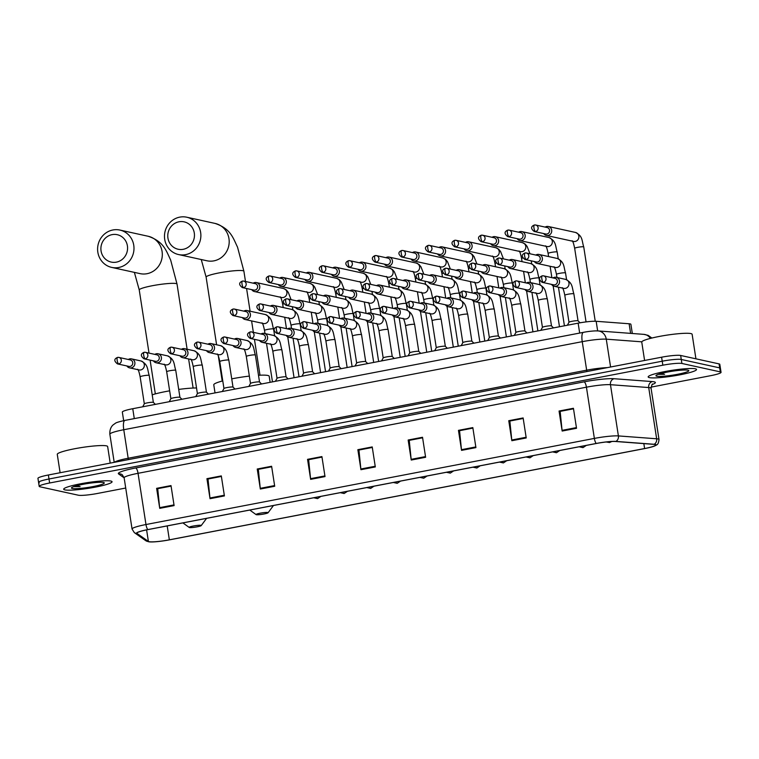 <?xml version="1.0" encoding="UTF-8"?>
<svg xmlns="http://www.w3.org/2000/svg" width="759" height="759" viewBox="0 0 759 759"><rect width="100%" height="100%" fill="white"/><g stroke="black" fill="none" stroke-linecap="round" stroke-linejoin="round"><path stroke-width="1.14" d="M123.66 420.666L122.332 412.08A15.294 1.812 -8.8 0 1 132.759 408.712L578.14 323.163A15.294 1.812 -8.8 0 1 596.166 321.294L629.126 323.761A15.294 1.812 -8.8 0 1 630.16 323.894A15.294 1.812 -8.8 0 1 630.9 324.311L632.323 333.495M651.051 387.128L710.623 375.686A15.294 1.812 171.2 0 0 721.05 372.318L719.807 364.311A15.294 1.812 171.2 0 0 719.067 363.893L680.662 355.468A15.294 1.812 171.2 0 0 661.601 357.204L48.377 474.992A15.294 1.812 171.2 0 0 37.95 478.36L38.567 482.363A15.294 1.812 171.2 0 0 39.307 482.781M721.05 372.318A15.294 1.812 171.2 0 0 720.31 371.891L681.905 363.466L681.278 359.472A15.294 1.812 171.2 0 0 662.227 361.199L49.003 478.995A15.294 1.812 171.2 0 0 38.567 482.363A15.294 1.812 171.2 0 1 49.003 478.995L662.227 361.199A15.294 1.812 171.2 0 1 681.278 359.472L719.693 367.887L681.278 359.472L680.662 355.468M720.433 368.314A15.294 1.812 171.2 0 0 719.693 367.887A15.294 1.812 171.2 0 1 720.433 368.314M695.358 368.789A24.468 2.894 171.2 0 0 668.347 370.923A24.468 2.894 171.2 0 0 648.177 376.948A24.468 2.894 171.2 0 0 649.362 377.621A24.468 2.894 171.2 0 0 676.373 375.477A24.468 2.894 171.2 0 0 696.544 369.462A24.468 2.894 171.2 0 0 695.358 368.789A24.468 2.894 171.2 0 0 668.347 370.923A24.468 2.894 171.2 0 0 648.177 376.948A24.468 2.894 171.2 0 0 649.362 377.621A24.468 2.894 171.2 0 0 676.373 375.477A24.468 2.894 171.2 0 0 696.544 369.462A24.468 2.894 171.2 0 0 695.358 368.789M110.871 481.054A24.468 2.894 171.2 0 0 83.87 483.198A24.468 2.894 171.2 0 0 63.699 489.213A24.468 2.894 171.2 0 0 64.885 489.887A24.468 2.894 171.2 0 0 91.896 487.752A24.468 2.894 171.2 0 0 112.057 481.728A24.468 2.894 171.2 0 0 110.871 481.054A24.468 2.894 171.2 0 0 83.87 483.198A24.468 2.894 171.2 0 0 63.699 489.213A24.468 2.894 171.2 0 0 64.885 489.887A24.468 2.894 171.2 0 0 91.896 487.752A24.468 2.894 171.2 0 0 112.057 481.728A24.468 2.894 171.2 0 0 110.871 481.054M654.932 444.499A16.309 1.935 -8.8 0 1 655.729 444.954A16.309 1.935 -8.8 0 1 644.6 448.541L169.352 539.829A16.309 1.935 -8.8 0 1 148.394 541.442L137 533.425A16.309 1.935 -8.8 0 1 136.838 533.207A16.309 1.935 -8.8 0 1 147.967 529.611L596.356 443.484A16.309 1.935 -8.8 0 1 615.577 441.491L653.831 444.357A16.309 1.935 -8.8 0 1 654.932 444.499M655.321 444.432A16.717 1.983 171.2 0 0 654.192 444.281L615.938 441.415A16.717 1.983 171.2 0 0 596.232 443.455L147.844 529.592A16.717 1.983 171.2 0 0 136.601 533.492L147.986 541.509A16.717 1.983 171.2 0 0 149.4 541.869A16.717 1.983 171.2 0 0 169.475 539.858L644.723 448.569A16.717 1.983 171.2 0 0 654.808 445.912A16.717 1.983 171.2 0 0 655.321 444.432M681.905 363.466A15.294 1.812 171.2 0 0 662.844 365.202L49.62 482.999A15.294 1.812 171.2 0 0 39.193 486.358A15.294 1.812 171.2 0 0 39.933 486.785L78.338 495.21A15.294 1.812 171.2 0 0 97.399 493.473L125.719 488.028M260.337 489.024L257.235 469.015L271.608 466.254L274.711 486.263L260.337 489.024A4.08 1.186 79.1 0 1 260.252 488.331L274.606 485.57M210.034 498.682L206.932 478.673L221.305 475.912L224.408 495.921L210.034 498.682A4.08 1.186 79.1 0 1 209.949 497.999L224.303 495.238M159.732 508.35L156.629 488.341L171.003 485.58L174.105 505.589L159.732 508.35A4.08 1.186 79.1 0 1 159.637 507.657L173.991 504.896M411.245 460.039L408.152 440.021L422.526 437.26L425.619 457.279L411.245 460.039A4.08 1.186 79.1 0 1 411.16 459.347L425.514 456.586M461.548 450.372L458.455 430.362L472.829 427.602L475.921 447.611L461.548 450.372A4.08 1.186 79.1 0 1 461.463 449.679L475.817 446.928M511.851 440.713L508.758 420.704L523.131 417.943L526.224 437.952L511.851 440.713A4.08 1.186 79.1 0 1 511.765 440.021L526.12 437.26M562.163 431.046L559.06 411.036L573.434 408.276L576.527 428.285L562.163 431.046A4.08 1.186 79.1 0 1 562.068 430.353L576.423 427.602M310.64 479.356L307.547 459.347L321.911 456.586L325.013 476.595L310.64 479.356A4.08 1.186 79.1 0 1 310.554 478.673L324.909 475.912M360.942 469.698L357.85 449.689L372.223 446.928L375.316 466.937L360.942 469.698A4.08 1.186 79.1 0 1 360.857 469.005L375.212 466.254M257.235 469.015L271.684 466.747M208.194 478.986L221.381 476.415M157.881 488.644L171.079 486.073M408.152 440.021L422.602 437.763M459.707 430.666L472.904 428.104L459.546 430.704L461.463 449.679M510.01 421.008L523.207 418.437M559.06 411.036L573.51 408.778M308.799 459.66L321.996 457.089L308.638 459.688L310.554 478.673M359.102 449.992L372.299 447.43M357.85 449.689L359.092 449.964M372.299 447.459L358.941 450.03L360.857 469.005M307.547 459.347L308.79 459.622M573.519 408.807L560.151 411.378L562.068 430.353M508.758 420.704L510.01 420.97M523.217 418.475L509.849 421.036L511.765 440.021M458.455 430.362L459.707 430.638M422.602 437.801L409.243 440.362L411.16 459.347M156.629 488.341L157.881 488.616M171.088 486.111L157.72 488.673L159.637 507.657M206.932 478.673L208.184 478.948M221.391 476.443L208.023 479.014L209.949 497.999M271.694 466.785L258.335 469.347L260.252 488.331M695.927 358.817L692.132 334.283A25.493 3.017 171.2 0 0 690.889 333.581A25.493 3.017 171.2 0 0 662.759 335.81A25.493 3.017 171.2 0 0 641.753 342.081L644.59 360.468M687.977 370.202A16.622 1.964 171.2 0 0 670.605 371.493A16.622 1.964 171.2 0 0 656.013 375.496A16.622 1.964 171.2 0 0 656.744 376.208A16.622 1.964 171.2 0 0 676.051 374.585A16.622 1.964 171.2 0 0 688.631 370.449A16.622 1.964 171.2 0 0 687.977 370.202M657.996 374.348L664.59 374.339L661.136 373.466M664.59 374.339L659.305 373.988M178.982 221.789A14.023 13.311 -77.6 0 0 167.938 238.079A14.023 13.311 -77.6 0 0 183.242 249.303A14.023 13.311 -77.6 0 0 194.295 233.013A14.023 13.311 -77.6 0 0 178.982 221.789M185.585 254.644A19.117 18.15 102.4 0 1 178.583 254.559A19.117 18.15 102.4 0 1 164.485 235.669A19.117 18.15 102.4 0 1 179.769 217.131A19.117 18.15 102.4 0 1 186.771 217.216A19.117 18.15 102.4 0 1 200.869 236.115A19.117 18.15 102.4 0 1 185.585 254.644M256.324 514.697A6.119 0.721 171.2 0 0 262.718 514.222A6.119 0.721 171.2 0 0 268.088 512.752A6.119 0.721 171.2 0 0 267.823 512.486A6.119 0.721 171.2 0 0 260.716 513.084A6.119 0.721 171.2 0 0 256.087 514.602A6.119 0.721 171.2 0 0 256.324 514.697M270.128 382.327L269.189 376.236A28.036 3.321 171.2 0 0 267.823 375.468A28.036 3.321 171.2 0 0 258.506 375.278M249.35 376.103A28.036 3.321 171.2 0 0 231.732 378.864M222.757 380.904A28.036 3.321 171.2 0 0 213.772 384.813L215.025 392.906M112.104 234.635A14.023 13.311 -77.6 0 0 101.061 250.925A14.023 13.311 -77.6 0 0 116.364 262.149A14.023 13.311 -77.6 0 0 127.408 245.859A14.023 13.311 -77.6 0 0 112.104 234.635M118.698 267.5A19.117 18.15 102.4 0 1 111.706 267.405A19.117 18.15 102.4 0 1 97.607 248.516A19.117 18.15 102.4 0 1 112.892 229.977A19.117 18.15 102.4 0 1 119.894 230.062A19.117 18.15 102.4 0 1 133.982 248.961A19.117 18.15 102.4 0 1 118.698 267.5M189.446 527.543A6.119 0.721 171.2 0 0 195.841 527.069A6.119 0.721 171.2 0 0 201.211 525.598A6.119 0.721 171.2 0 0 200.945 525.332A6.119 0.721 171.2 0 0 193.839 525.93A6.119 0.721 171.2 0 0 189.209 527.448A6.119 0.721 171.2 0 0 189.446 527.543M196.524 387.972A28.036 3.321 171.2 0 0 178.707 389.424M169.637 390.828A28.036 3.321 171.2 0 0 152.208 394.813M543.729 233.573A4.592 4.355 -77.6 0 0 551.689 230.157A4.592 4.355 -77.6 0 0 545.142 227.102M534.27 231.495L545.73 234.009A3.311 3.15 -77.6 0 0 549.554 230.176A3.311 3.15 -77.6 0 0 547.154 227.539L535.693 225.025A3.311 3.15 -77.6 0 0 534.478 225.015A3.311 0.958 -100.9 0 0 534.355 225.006A3.311 0.958 -100.9 0 0 533.966 228.042A3.311 0.958 79.1 0 0 535.484 231.514A3.311 3.15 -77.6 0 0 535.693 225.025L534.355 225.006C530.721 226.543 530.693 228.706 534.27 231.495A3.311 3.15 -77.6 0 0 535.484 231.514M517.183 238.668A4.592 4.355 -77.6 0 0 525.152 235.252A4.592 4.355 -77.6 0 0 518.606 232.197M507.733 236.599L519.194 239.113A3.311 3.15 -77.6 0 0 523.017 235.281A3.311 3.15 -77.6 0 0 520.608 232.633L509.147 230.119A3.311 3.15 -77.6 0 0 507.932 230.11A3.311 0.958 -100.9 0 0 507.818 230.11A3.311 0.958 -100.9 0 0 507.429 233.136A3.311 0.958 79.1 0 0 508.947 236.609A3.311 3.15 -77.6 0 0 509.147 230.119L507.818 230.11C504.185 231.637 504.156 233.8 507.733 236.599A3.311 3.15 -77.6 0 0 508.947 236.609M490.646 243.772A4.592 4.355 -77.6 0 0 498.606 240.347A4.592 4.355 -77.6 0 0 492.06 237.292M481.187 241.694L492.648 244.208A3.311 3.15 -77.6 0 0 496.471 240.375A3.311 3.15 -77.6 0 0 494.071 237.738L482.61 235.224A3.311 3.15 -77.6 0 0 481.396 235.205A3.311 0.958 -100.9 0 0 481.272 235.205A3.311 0.958 -100.9 0 0 480.883 238.241A3.311 0.958 79.1 0 0 482.401 241.713A3.311 3.15 -77.6 0 0 482.61 235.224L481.272 235.205C477.639 236.732 477.61 238.895 481.187 241.694A3.311 3.15 -77.6 0 0 482.401 241.713M464.1 248.867A4.592 4.355 -77.6 0 0 472.07 245.451A4.592 4.355 -77.6 0 0 465.523 242.396M454.65 246.798L466.111 249.303A3.311 3.15 -77.6 0 0 469.935 245.47A3.311 3.15 -77.6 0 0 467.525 242.833L456.064 240.318A3.311 3.15 -77.6 0 0 454.85 240.309A3.311 0.958 -100.9 0 0 454.736 240.299A3.311 0.958 -100.9 0 0 454.347 243.335A3.311 0.958 79.1 0 0 455.865 246.808A3.311 3.15 -77.6 0 0 456.064 240.318L454.736 240.299C451.102 241.836 451.074 244 454.65 246.798A3.311 3.15 -77.6 0 0 455.865 246.808M437.563 253.961A4.592 4.355 -77.6 0 0 445.524 250.546A4.592 4.355 -77.6 0 0 438.977 247.491M428.104 251.893L439.565 254.407A3.311 3.15 -77.6 0 0 443.389 250.574A3.311 3.15 -77.6 0 0 440.988 247.927L429.528 245.423A3.311 3.15 -77.6 0 0 428.313 245.404A3.311 0.958 -100.9 0 0 428.19 245.404A3.311 0.958 -100.9 0 0 427.801 248.43A3.311 0.958 79.1 0 0 429.319 251.903A3.311 3.15 -77.6 0 0 429.528 245.423L428.19 245.404C424.556 246.931 424.528 249.094 428.104 251.893A3.311 3.15 -77.6 0 0 429.319 251.903M411.017 259.066A4.592 4.355 -77.6 0 0 418.987 255.641A4.592 4.355 -77.6 0 0 412.441 252.586M401.568 256.988L413.029 259.502A3.311 3.15 -77.6 0 0 416.852 255.669A3.311 3.15 -77.6 0 0 414.442 253.032L402.982 250.517A3.311 3.15 -77.6 0 0 401.767 250.498A3.311 0.958 -100.9 0 0 401.653 250.498A3.311 0.958 -100.9 0 0 401.264 253.534A3.311 0.958 79.1 0 0 402.782 257.007A3.311 3.15 -77.6 0 0 402.982 250.517L401.653 250.498C398.02 252.026 397.991 254.189 401.568 256.988A3.311 3.15 -77.6 0 0 402.782 257.007M384.481 264.16A4.592 4.355 -77.6 0 0 392.441 260.745A4.592 4.355 -77.6 0 0 385.895 257.69M375.022 262.092L386.483 264.597A3.311 3.15 -77.6 0 0 390.306 260.764A3.311 3.15 -77.6 0 0 387.906 258.126L376.445 255.612A3.311 3.15 -77.6 0 0 375.231 255.603A3.311 0.958 -100.9 0 0 375.107 255.593A3.311 0.958 -100.9 0 0 374.718 258.629A3.311 0.958 79.1 0 0 376.236 262.102A3.311 3.15 -77.6 0 0 376.445 255.612L375.107 255.593C371.474 257.13 371.445 259.293 375.022 262.092A3.311 3.15 -77.6 0 0 376.236 262.102M357.935 269.255A4.592 4.355 -77.6 0 0 365.904 265.84A4.592 4.355 -77.6 0 0 359.358 262.785M348.485 267.187L359.946 269.701A3.311 3.15 -77.6 0 0 363.77 265.868A3.311 3.15 -77.6 0 0 361.36 263.231L349.899 260.716A3.311 3.15 -77.6 0 0 348.685 260.698A3.311 0.958 -100.9 0 0 348.571 260.698A3.311 0.958 -100.9 0 0 348.182 263.724A3.311 0.958 79.1 0 0 349.7 267.206A3.311 3.15 -77.6 0 0 349.899 260.716L348.571 260.698C344.937 262.225 344.909 264.388 348.485 267.187A3.311 3.15 -77.6 0 0 349.7 267.206M331.398 274.36A4.592 4.355 -77.6 0 0 339.358 270.935A4.592 4.355 -77.6 0 0 332.812 267.88M321.939 272.282L333.4 274.796A3.311 3.15 -77.6 0 0 337.224 270.963A3.311 3.15 -77.6 0 0 334.823 268.325L323.362 265.811A3.311 3.15 -77.6 0 0 322.148 265.792A3.311 0.958 -100.9 0 0 322.025 265.792A3.311 0.958 -100.9 0 0 321.636 268.828A3.311 0.958 79.1 0 0 323.154 272.301A3.311 3.15 -77.6 0 0 323.362 265.811L322.025 265.792C318.391 267.32 318.363 269.492 321.939 272.282A3.311 3.15 -77.6 0 0 323.154 272.301M304.852 279.454A4.592 4.355 -77.6 0 0 312.822 276.039A4.592 4.355 -77.6 0 0 306.275 272.984M295.403 277.386L306.864 279.9A3.311 3.15 -77.6 0 0 310.687 276.058A3.311 3.15 -77.6 0 0 308.277 273.42L296.816 270.906A3.311 3.15 -77.6 0 0 295.612 270.897A3.311 0.958 -100.9 0 0 295.488 270.887A3.311 0.958 -100.9 0 0 295.099 273.923A3.311 0.958 79.1 0 0 296.617 277.396A3.311 3.15 -77.6 0 0 296.816 270.906L295.488 270.887C291.854 272.424 291.826 274.587 295.403 277.386A3.311 3.15 -77.6 0 0 296.617 277.396M278.316 284.559A4.592 4.355 -77.6 0 0 286.276 281.134A4.592 4.355 -77.6 0 0 279.729 278.079M268.857 282.481L280.318 284.995A3.311 3.15 -77.6 0 0 284.141 281.162A3.311 3.15 -77.6 0 0 281.741 278.525L270.28 276.01A3.311 3.15 -77.6 0 0 269.066 275.991A3.311 0.958 -100.9 0 0 268.942 275.991A3.311 0.958 -100.9 0 0 268.553 279.018A3.311 0.958 79.1 0 0 270.071 282.5A3.311 3.15 -77.6 0 0 270.28 276.01L268.942 275.991C265.308 277.519 265.28 279.682 268.857 282.481A3.311 3.15 -77.6 0 0 270.071 282.5M251.77 289.653A4.592 4.355 -77.6 0 0 259.739 286.228A4.592 4.355 -77.6 0 0 253.193 283.183M242.32 287.576L253.781 290.09A3.311 3.15 -77.6 0 0 257.605 286.257A3.311 3.15 -77.6 0 0 255.195 283.619L243.734 281.105A3.311 3.15 -77.6 0 0 242.529 281.086A3.311 0.958 -100.9 0 0 242.406 281.086A3.311 0.958 -100.9 0 0 242.017 284.122A3.311 0.958 79.1 0 0 243.535 287.595A3.311 3.15 -77.6 0 0 243.734 281.105L242.406 281.086C238.772 282.623 238.743 284.786 242.32 287.576A3.311 3.15 -77.6 0 0 243.535 287.595M534.383 261.532A4.592 4.355 -77.6 0 0 542.353 258.117A4.592 4.355 -77.6 0 0 535.807 255.062M524.934 259.464L536.395 261.978A3.311 3.15 -77.6 0 0 540.218 258.136A3.311 3.15 -77.6 0 0 537.818 255.498L526.357 252.984A3.311 3.15 -77.6 0 0 525.143 252.975A3.311 0.958 -100.9 0 0 525.019 252.975A3.311 0.958 -100.9 0 0 524.63 256.001A3.311 0.958 79.1 0 0 526.148 259.474A3.311 3.15 -77.6 0 0 526.357 252.984L525.019 252.975C521.386 254.502 521.357 256.665 524.934 259.464A3.311 3.15 -77.6 0 0 526.148 259.474M507.847 266.637A4.592 4.355 -77.6 0 0 515.807 263.212A4.592 4.355 -77.6 0 0 509.27 260.157M498.397 264.559L509.849 267.073A3.311 3.15 -77.6 0 0 513.682 263.24A3.311 3.15 -77.6 0 0 511.272 260.603L499.811 258.088A3.311 3.15 -77.6 0 0 498.597 258.069A3.311 0.958 -100.9 0 0 498.483 258.069A3.311 0.958 -100.9 0 0 498.084 261.096A3.311 0.958 79.1 0 0 499.602 264.578A3.311 3.15 -77.6 0 0 499.811 258.088L498.483 258.069C494.849 259.597 494.821 261.76 498.397 264.559A3.311 3.15 -77.6 0 0 499.602 264.578M481.301 271.731A4.592 4.355 -77.6 0 0 489.27 268.316A4.592 4.355 -77.6 0 0 482.724 265.261M471.851 269.654L483.312 272.168A3.311 3.15 -77.6 0 0 487.136 268.335A3.311 3.15 -77.6 0 0 484.735 265.697L473.274 263.183A3.311 3.15 -77.6 0 0 472.06 263.174A3.311 0.958 -100.9 0 0 471.937 263.164A3.311 0.958 -100.9 0 0 471.548 266.2A3.311 0.958 79.1 0 0 473.066 269.673A3.311 3.15 -77.6 0 0 473.274 263.183L471.937 263.164C468.303 264.701 468.275 266.864 471.851 269.654A3.311 3.15 -77.6 0 0 473.066 269.673M454.764 276.826A4.592 4.355 -77.6 0 0 462.734 273.411A4.592 4.355 -77.6 0 0 456.187 270.356M445.315 274.758L456.766 277.272A3.311 3.15 -77.6 0 0 460.599 273.43A3.311 3.15 -77.6 0 0 458.189 270.792L446.728 268.278A3.311 3.15 -77.6 0 0 445.514 268.269A3.311 0.958 -100.9 0 0 445.4 268.269A3.311 0.958 -100.9 0 0 445.002 271.295A3.311 0.958 79.1 0 0 446.52 274.767A3.311 3.15 -77.6 0 0 446.728 268.278L445.4 268.269C441.766 269.796 441.738 271.959 445.315 274.758A3.311 3.15 -77.6 0 0 446.52 274.767M428.218 281.931A4.592 4.355 -77.6 0 0 436.188 278.506A4.592 4.355 -77.6 0 0 429.641 275.451M418.769 279.853L430.23 282.367A3.311 3.15 -77.6 0 0 434.053 278.534A3.311 3.15 -77.6 0 0 431.653 275.897L420.192 273.382A3.311 3.15 -77.6 0 0 418.977 273.363A3.311 0.958 -100.9 0 0 418.854 273.363A3.311 0.958 -100.9 0 0 418.465 276.39A3.311 0.958 79.1 0 0 419.983 279.872A3.311 3.15 -77.6 0 0 420.192 273.382L418.854 273.363C415.22 274.891 415.192 277.054 418.769 279.853A3.311 3.15 -77.6 0 0 419.983 279.872M401.682 287.025A4.592 4.355 -77.6 0 0 409.651 283.61A4.592 4.355 -77.6 0 0 403.105 280.555M392.232 284.948L403.684 287.462A3.311 3.15 -77.6 0 0 407.517 283.629A3.311 3.15 -77.6 0 0 405.107 280.991L393.646 278.477A3.311 3.15 -77.6 0 0 392.431 278.468A3.311 0.958 -100.9 0 0 392.318 278.458A3.311 0.958 -100.9 0 0 391.919 281.494A3.311 0.958 79.1 0 0 393.447 284.967A3.311 3.15 -77.6 0 0 393.646 278.477L392.318 278.458C388.684 279.995 388.655 282.158 392.232 284.948A3.311 3.15 -77.6 0 0 393.447 284.967M375.136 292.12A4.592 4.355 -77.6 0 0 383.105 288.705A4.592 4.355 -77.6 0 0 376.559 285.65M365.686 290.052L377.147 292.566A3.311 3.15 -77.6 0 0 380.971 288.733A3.311 3.15 -77.6 0 0 378.57 286.086L367.109 283.572A3.311 3.15 -77.6 0 0 365.895 283.562A3.311 0.958 -100.9 0 0 365.772 283.562A3.311 0.958 -100.9 0 0 365.383 286.589A3.311 0.958 79.1 0 0 366.901 290.061A3.311 3.15 -77.6 0 0 367.109 283.572L365.772 283.562C362.138 285.09 362.109 287.253 365.686 290.052A3.311 3.15 -77.6 0 0 366.901 290.061M348.599 297.224A4.592 4.355 -77.6 0 0 356.569 293.799A4.592 4.355 -77.6 0 0 350.022 290.744M339.15 295.147L350.611 297.661A3.311 3.15 -77.6 0 0 354.434 293.828A3.311 3.15 -77.6 0 0 352.024 291.19L340.563 288.676A3.311 3.15 -77.6 0 0 339.349 288.657A3.311 0.958 -100.9 0 0 339.235 288.657A3.311 0.958 -100.9 0 0 338.846 291.693A3.311 0.958 79.1 0 0 340.364 295.166A3.311 3.15 -77.6 0 0 340.563 288.676L339.235 288.657C335.601 290.185 335.573 292.348 339.15 295.147A3.311 3.15 -77.6 0 0 340.364 295.166M322.063 302.319A4.592 4.355 -77.6 0 0 330.023 298.904A4.592 4.355 -77.6 0 0 323.476 295.849M312.604 300.251L324.065 302.756A3.311 3.15 -77.6 0 0 327.888 298.923A3.311 3.15 -77.6 0 0 325.488 296.285L314.027 293.771A3.311 3.15 -77.6 0 0 312.812 293.761A3.311 0.958 -100.9 0 0 312.689 293.752A3.311 0.958 -100.9 0 0 312.3 296.788A3.311 0.958 79.1 0 0 313.818 300.26A3.311 3.15 -77.6 0 0 314.027 293.771L312.689 293.752C309.055 295.289 309.027 297.452 312.604 300.251A3.311 3.15 -77.6 0 0 313.818 300.26M295.517 307.414A4.592 4.355 -77.6 0 0 303.486 303.998A4.592 4.355 -77.6 0 0 296.94 300.943M286.067 305.346L297.528 307.86A3.311 3.15 -77.6 0 0 301.351 304.027A3.311 3.15 -77.6 0 0 298.942 301.38L287.481 298.875A3.311 3.15 -77.6 0 0 286.266 298.856A3.311 0.958 -100.9 0 0 286.152 298.856A3.311 0.958 -100.9 0 0 285.763 301.883A3.311 0.958 79.1 0 0 287.281 305.355A3.311 3.15 -77.6 0 0 287.481 298.875L286.152 298.856C282.519 300.384 282.49 302.547 286.067 305.346A3.311 3.15 -77.6 0 0 287.281 305.355M268.98 312.518A4.592 4.355 -77.6 0 0 276.94 309.093A4.592 4.355 -77.6 0 0 270.394 306.038M259.521 310.44L270.982 312.955A3.311 3.15 -77.6 0 0 274.805 309.122A3.311 3.15 -77.6 0 0 272.405 306.484L260.944 303.97A3.311 3.15 -77.6 0 0 259.73 303.951A3.311 0.958 -100.9 0 0 259.606 303.951A3.311 0.958 -100.9 0 0 259.217 306.987A3.311 0.958 79.1 0 0 260.735 310.459A3.311 3.15 -77.6 0 0 260.944 303.97L259.606 303.951C255.973 305.479 255.944 307.642 259.521 310.44A3.311 3.15 -77.6 0 0 260.735 310.459M242.434 317.613A4.592 4.355 -77.6 0 0 250.404 314.198A4.592 4.355 -77.6 0 0 243.857 311.143M232.985 315.545L244.445 318.059A3.311 3.15 -77.6 0 0 248.269 314.217A3.311 3.15 -77.6 0 0 245.859 311.579L234.398 309.065A3.311 3.15 -77.6 0 0 233.184 309.055A3.311 0.958 -100.9 0 0 233.07 309.046A3.311 0.958 -100.9 0 0 232.681 312.082A3.311 0.958 79.1 0 0 234.199 315.554A3.311 3.15 -77.6 0 0 234.398 309.065L233.07 309.046C229.436 310.583 229.408 312.746 232.985 315.545A3.311 3.15 -77.6 0 0 234.199 315.554M551.546 284.388A4.592 4.355 -77.6 0 0 554.212 286.276L563.681 288.354A4.592 4.355 -77.6 0 0 568.975 283.041A4.592 4.355 -77.6 0 0 565.645 279.388C573.121 283.06 571.85 287.652 573.861 293.856L578.045 320.848A4.592 0.541 171.2 0 0 578.026 320.829A4.592 0.541 171.2 0 0 577.827 320.744A4.592 0.541 171.2 0 0 572.96 321.114A4.592 0.541 171.2 0 0 568.994 322.224A4.592 0.541 171.2 0 0 568.975 322.281M554.212 286.276A4.592 4.355 -77.6 0 0 559.506 280.972A4.592 4.355 -77.6 0 0 552.969 277.917M542.135 282.329L553.548 284.824A3.311 3.15 -77.6 0 0 557.372 280.991A3.311 3.15 -77.6 0 0 554.971 278.354L543.558 275.849A3.311 3.15 -77.6 0 0 542.343 275.84A3.311 0.958 -100.9 0 0 542.22 275.83A3.311 0.958 -100.9 0 0 541.831 278.866A3.311 0.958 79.1 0 0 543.349 282.339A3.311 3.15 -77.6 0 0 543.558 275.849L542.22 275.83C538.586 277.367 538.567 279.53 542.135 282.329A3.311 3.15 -77.6 0 0 543.349 282.339M551.508 325.972A4.592 0.541 171.2 0 0 551.48 325.924A4.592 0.541 171.2 0 0 551.281 325.848A4.592 0.541 171.2 0 0 546.423 326.209A4.592 0.541 171.2 0 0 542.448 327.328A4.592 0.541 171.2 0 0 542.438 327.376L538.254 300.365A4.592 0.541 171.2 0 1 541.66 299.302A4.592 0.541 171.2 0 1 547.106 298.828A4.592 0.541 171.2 0 1 547.324 298.961C545.313 292.746 546.575 288.164 539.099 284.492L529.64 282.414A4.592 4.355 -77.6 0 0 526.423 283.012M525 289.483A4.592 4.355 -77.6 0 0 532.97 286.067A4.592 4.355 -77.6 0 0 529.64 282.414M515.598 287.424L527.012 289.929A3.311 3.15 -77.6 0 0 530.835 286.096A3.311 3.15 -77.6 0 0 528.435 283.449L517.021 280.953A3.311 3.15 -77.6 0 0 515.807 280.934A3.311 0.958 -100.9 0 0 515.684 280.934A3.311 0.958 -100.9 0 0 515.295 283.961A3.311 0.958 79.1 0 0 516.813 287.433A3.311 3.15 -77.6 0 0 517.021 280.953L515.684 280.934C512.05 282.462 512.021 284.625 515.598 287.424A3.311 3.15 -77.6 0 0 516.813 287.433M498.464 294.587A4.592 4.355 -77.6 0 0 501.13 296.475L510.598 298.553A4.592 4.355 -77.6 0 0 515.892 293.24A4.592 4.355 -77.6 0 0 512.562 289.587C520.038 293.259 518.767 297.841 520.788 304.055L524.962 331.047A4.592 0.541 171.2 0 0 524.943 331.028A4.592 0.541 171.2 0 0 524.744 330.943A4.592 0.541 171.2 0 0 519.877 331.313A4.592 0.541 171.2 0 0 515.911 332.423A4.592 0.541 171.2 0 0 515.892 332.47M501.13 296.475A4.592 4.355 -77.6 0 0 506.424 291.162A4.592 4.355 -77.6 0 0 499.887 288.107M489.062 292.519L500.466 295.023A3.311 3.15 -77.6 0 0 504.289 291.19A3.311 3.15 -77.6 0 0 501.889 288.553L490.475 286.048A3.311 3.15 -77.6 0 0 489.261 286.029A3.311 0.958 -100.9 0 0 489.138 286.029A3.311 0.958 -100.9 0 0 488.749 289.065A3.311 0.958 79.1 0 0 490.267 292.538A3.311 3.15 -77.6 0 0 490.475 286.048L489.138 286.029C485.513 287.557 485.485 289.729 489.062 292.519A3.311 3.15 -77.6 0 0 490.267 292.538M498.426 336.171A4.592 0.541 171.2 0 0 498.397 336.123A4.592 0.541 171.2 0 0 498.198 336.038A4.592 0.541 171.2 0 0 493.341 336.408A4.592 0.541 171.2 0 0 489.365 337.518A4.592 0.541 171.2 0 0 489.356 337.575L485.172 310.554A4.592 0.541 171.2 0 1 488.578 309.501A4.592 0.541 171.2 0 1 494.024 309.027A4.592 0.541 171.2 0 1 494.242 309.15C492.23 302.945 493.492 298.353 486.016 294.682L476.557 292.613A4.592 4.355 -77.6 0 0 473.341 293.211M471.918 299.682A4.592 4.355 -77.6 0 0 479.887 296.266A4.592 4.355 -77.6 0 0 476.557 292.613M462.516 297.623L473.929 300.118A3.311 3.15 -77.6 0 0 477.753 296.285A3.311 3.15 -77.6 0 0 475.352 293.648L463.939 291.143A3.311 3.15 -77.6 0 0 462.724 291.133A3.311 0.958 -100.9 0 0 462.601 291.124A3.311 0.958 -100.9 0 0 462.212 294.16A3.311 0.958 79.1 0 0 463.73 297.632A3.311 3.15 -77.6 0 0 463.939 291.143L462.601 291.124C458.967 292.661 458.939 294.824 462.516 297.623A3.311 3.15 -77.6 0 0 463.73 297.632M445.381 304.776A4.592 4.355 -77.6 0 0 448.047 306.674L457.516 308.742A4.592 4.355 -77.6 0 0 462.81 303.439A4.592 4.355 -77.6 0 0 459.48 299.786C466.956 303.458 465.684 308.04 467.705 314.254L471.88 341.246A4.592 0.541 171.2 0 0 471.861 341.218A4.592 0.541 171.2 0 0 471.662 341.142A4.592 0.541 171.2 0 0 466.794 341.503A4.592 0.541 171.2 0 0 462.829 342.622A4.592 0.541 171.2 0 0 462.819 342.67M448.047 306.674A4.592 4.355 -77.6 0 0 453.341 301.361A4.592 4.355 -77.6 0 0 446.804 298.306M435.979 302.718L447.383 305.222A3.311 3.15 -77.6 0 0 451.216 301.389A3.311 3.15 -77.6 0 0 448.806 298.752L437.393 296.247A3.311 3.15 -77.6 0 0 436.178 296.228A3.311 0.958 -100.9 0 0 436.055 296.228A3.311 0.958 -100.9 0 0 435.666 299.255A3.311 0.958 79.1 0 0 437.184 302.737A3.311 3.15 -77.6 0 0 437.393 296.247L436.055 296.228C432.431 297.756 432.402 299.919 435.979 302.718A3.311 3.15 -77.6 0 0 437.184 302.737M441.159 319.349L445.334 346.341A4.592 0.541 171.2 0 0 445.315 346.322A4.592 0.541 171.2 0 0 445.116 346.237A4.592 0.541 171.2 0 0 440.258 346.607A4.592 0.541 171.2 0 0 436.283 347.717A4.592 0.541 171.2 0 0 436.273 347.764L432.089 320.753A4.592 0.541 171.2 0 1 435.495 319.691A4.592 0.541 171.2 0 1 440.941 319.226A4.592 0.541 171.2 0 1 441.159 319.349C439.148 313.135 440.41 308.552 432.934 304.881L423.475 302.803A4.592 4.355 -77.6 0 0 420.258 303.401M418.835 309.881A4.592 4.355 -77.6 0 0 426.805 306.456A4.592 4.355 -77.6 0 0 423.475 302.803M409.433 307.812L420.847 310.317A3.311 3.15 -77.6 0 0 424.67 306.484A3.311 3.15 -77.6 0 0 422.27 303.847L410.856 301.342A3.311 3.15 -77.6 0 0 409.642 301.323A3.311 0.958 -100.9 0 0 409.518 301.323A3.311 0.958 -100.9 0 0 409.129 304.359A3.311 0.958 79.1 0 0 410.647 307.831A3.311 3.15 -77.6 0 0 410.856 301.342L409.518 301.323C405.885 302.86 405.856 305.023 409.433 307.812A3.311 3.15 -77.6 0 0 410.647 307.831M418.797 351.464A4.592 0.541 171.2 0 0 418.778 351.417A4.592 0.541 171.2 0 0 418.579 351.332A4.592 0.541 171.2 0 0 413.712 351.702A4.592 0.541 171.2 0 0 409.746 352.812A4.592 0.541 171.2 0 0 409.737 352.869M392.299 314.976A4.592 4.355 -77.6 0 0 400.268 311.56A4.592 4.355 -77.6 0 0 393.722 308.505M382.897 312.917L394.3 315.421A3.311 3.15 -77.6 0 0 398.133 311.579A3.311 3.15 -77.6 0 0 395.724 308.941L384.31 306.437A3.311 3.15 -77.6 0 0 383.096 306.427A3.311 0.958 -100.9 0 0 382.972 306.427A3.311 0.958 -100.9 0 0 382.583 309.454A3.311 0.958 79.1 0 0 384.101 312.926A3.311 3.15 -77.6 0 0 384.31 306.437L382.972 306.427C379.348 307.955 379.32 310.118 382.897 312.917A3.311 3.15 -77.6 0 0 384.101 312.926M388.077 329.548L392.251 356.54A4.592 0.541 171.2 0 0 392.232 356.512A4.592 0.541 171.2 0 0 392.033 356.436A4.592 0.541 171.2 0 0 387.175 356.796A4.592 0.541 171.2 0 0 383.2 357.916A4.592 0.541 171.2 0 0 383.191 357.963L379.007 330.952A4.592 0.541 171.2 0 1 382.413 329.89A4.592 0.541 171.2 0 1 387.858 329.425A4.592 0.541 171.2 0 1 388.077 329.548C386.065 323.334 387.327 318.752 379.851 315.08L370.392 313.002A4.592 4.355 -77.6 0 0 367.176 313.6M365.753 320.07A4.592 4.355 -77.6 0 0 373.722 316.655A4.592 4.355 -77.6 0 0 370.392 313.002M356.351 318.012L367.764 320.516A3.311 3.15 -77.6 0 0 371.587 316.683A3.311 3.15 -77.6 0 0 369.187 314.046L357.774 311.541A3.311 3.15 -77.6 0 0 356.559 311.522A3.311 0.958 -100.9 0 0 356.436 311.522A3.311 0.958 -100.9 0 0 356.047 314.549A3.311 0.958 79.1 0 0 357.565 318.03A3.311 3.15 -77.6 0 0 357.774 311.541L356.436 311.522C352.802 313.05 352.774 315.213 356.351 318.012A3.311 3.15 -77.6 0 0 357.565 318.03M365.715 361.654A4.592 0.541 171.2 0 0 365.696 361.616A4.592 0.541 171.2 0 0 365.496 361.531A4.592 0.541 171.2 0 0 360.629 361.901A4.592 0.541 171.2 0 0 356.664 363.011A4.592 0.541 171.2 0 0 356.654 363.058L352.47 336.047A4.592 0.541 171.2 0 1 355.867 334.985A4.592 0.541 171.2 0 1 361.312 334.52A4.592 0.541 171.2 0 1 361.54 334.643C359.519 328.438 360.791 323.846 353.314 320.175L343.855 318.097A4.592 4.355 -77.6 0 0 340.639 318.704M339.216 325.175A4.592 4.355 -77.6 0 0 347.186 321.75A4.592 4.355 -77.6 0 0 343.855 318.097M329.814 323.106L341.218 325.611A3.311 3.15 -77.6 0 0 345.051 321.778A3.311 3.15 -77.6 0 0 342.641 319.141L331.228 316.636A3.311 3.15 -77.6 0 0 330.013 316.626A3.311 0.958 -100.9 0 0 329.899 316.617A3.311 0.958 -100.9 0 0 329.501 319.653A3.311 0.958 79.1 0 0 331.019 323.125A3.311 3.15 -77.6 0 0 331.228 316.636L329.899 316.617C326.266 318.154 326.237 320.317 329.814 323.106A3.311 3.15 -77.6 0 0 331.019 323.125M312.67 330.269A4.592 4.355 -77.6 0 0 315.346 332.157L324.805 334.235A4.592 4.355 -77.6 0 0 330.099 328.932A4.592 4.355 -77.6 0 0 326.768 325.269C334.245 328.951 332.983 333.533 334.994 339.747L339.169 366.73A4.592 0.541 171.2 0 0 339.15 366.711A4.592 0.541 171.2 0 0 338.95 366.635A4.592 0.541 171.2 0 0 334.093 366.995A4.592 0.541 171.2 0 0 330.118 368.106A4.592 0.541 171.2 0 0 330.108 368.162M315.346 332.157A4.592 4.355 -77.6 0 0 320.64 326.854A4.592 4.355 -77.6 0 0 314.093 323.799M303.268 328.211L314.681 330.715A3.311 3.15 -77.6 0 0 318.505 326.873A3.311 3.15 -77.6 0 0 316.105 324.235L304.691 321.731A3.311 3.15 -77.6 0 0 303.477 321.721A3.311 0.958 -100.9 0 0 303.353 321.721A3.311 0.958 -100.9 0 0 302.964 324.748A3.311 0.958 79.1 0 0 304.482 328.22A3.311 3.15 -77.6 0 0 304.691 321.731L303.353 321.721C299.72 323.249 299.691 325.412 303.268 328.211A3.311 3.15 -77.6 0 0 304.482 328.22M312.632 371.853A4.592 0.541 171.2 0 0 312.613 371.806A4.592 0.541 171.2 0 0 312.414 371.73A4.592 0.541 171.2 0 0 307.547 372.1A4.592 0.541 171.2 0 0 303.581 373.21A4.592 0.541 171.2 0 0 303.572 373.257L299.388 346.246A4.592 0.541 171.2 0 1 302.784 345.184A4.592 0.541 171.2 0 1 308.23 344.719A4.592 0.541 171.2 0 1 308.458 344.842C306.437 338.628 307.708 334.045 300.232 330.374L290.773 328.296A4.592 4.355 -77.6 0 0 287.557 328.894M286.134 335.374A4.592 4.355 -77.6 0 0 294.103 331.949A4.592 4.355 -77.6 0 0 290.773 328.296M276.731 333.305L288.145 335.81A3.311 3.15 -77.6 0 0 291.968 331.977A3.311 3.15 -77.6 0 0 289.558 329.34L278.145 326.835A3.311 3.15 -77.6 0 0 276.931 326.816A3.311 0.958 -100.9 0 0 276.817 326.816A3.311 0.958 -100.9 0 0 276.418 329.842A3.311 0.958 79.1 0 0 277.936 333.324A3.311 3.15 -77.6 0 0 278.145 326.835L276.817 326.816C273.183 328.343 273.155 330.507 276.731 333.305A3.311 3.15 -77.6 0 0 277.936 333.324M259.597 340.468A4.592 4.355 -77.6 0 0 262.263 342.356L271.722 344.434A4.592 4.355 -77.6 0 0 277.016 339.121A4.592 4.355 -77.6 0 0 273.686 335.469C281.162 339.14 279.9 343.732 281.912 349.937L286.096 376.929A4.592 0.541 171.2 0 0 286.067 376.91A4.592 0.541 171.2 0 0 285.868 376.825A4.592 0.541 171.2 0 0 281.01 377.195A4.592 0.541 171.2 0 0 277.035 378.305A4.592 0.541 171.2 0 0 277.026 378.361M262.263 342.356A4.592 4.355 -77.6 0 0 267.557 337.043A4.592 4.355 -77.6 0 0 261.011 333.998M250.185 338.4L261.599 340.905A3.311 3.15 -77.6 0 0 265.422 337.072A3.311 3.15 -77.6 0 0 263.022 334.434L251.608 331.93A3.311 3.15 -77.6 0 0 250.394 331.92A3.311 0.958 -100.9 0 0 250.271 331.911A3.311 0.958 -100.9 0 0 249.882 334.947A3.311 0.958 79.1 0 0 251.4 338.419A3.311 3.15 -77.6 0 0 251.608 331.93L250.271 331.911C246.637 333.448 246.609 335.611 250.185 338.4A3.311 3.15 -77.6 0 0 251.4 338.419M259.55 382.052A4.592 0.541 171.2 0 0 259.531 382.005A4.592 0.541 171.2 0 0 259.331 381.929A4.592 0.541 171.2 0 0 254.464 382.289A4.592 0.541 171.2 0 0 250.498 383.409A4.592 0.541 171.2 0 0 250.489 383.456L246.305 356.445A4.592 0.541 171.2 0 1 249.702 355.383A4.592 0.541 171.2 0 1 255.147 354.908A4.592 0.541 171.2 0 1 255.375 355.041C253.354 348.827 254.626 344.244 247.149 340.563L237.69 338.495A4.592 4.355 -77.6 0 0 234.474 339.093M233.051 345.563A4.592 4.355 -77.6 0 0 241.02 342.148A4.592 4.355 -77.6 0 0 237.69 338.495M223.649 343.504L235.062 346.009A3.311 3.15 -77.6 0 0 238.886 342.167A3.311 3.15 -77.6 0 0 236.476 339.529L225.062 337.034A3.311 3.15 -77.6 0 0 223.848 337.015A3.311 0.958 -100.9 0 0 223.734 337.015A3.311 0.958 -100.9 0 0 223.336 340.041A3.311 0.958 79.1 0 0 224.854 343.514A3.311 3.15 -77.6 0 0 225.062 337.034L223.734 337.015C220.101 338.542 220.072 340.706 223.649 343.504A3.311 3.15 -77.6 0 0 224.854 343.514M206.514 350.667A4.592 4.355 -77.6 0 0 209.18 352.555L218.639 354.633A4.592 4.355 -77.6 0 0 223.933 349.32A4.592 4.355 -77.6 0 0 220.603 345.668C228.079 349.339 226.818 353.922 228.829 360.136L233.013 387.128A4.592 0.541 171.2 0 0 232.985 387.099A4.592 0.541 171.2 0 0 232.785 387.024A4.592 0.541 171.2 0 0 227.928 387.394A4.592 0.541 171.2 0 0 223.952 388.504A4.592 0.541 171.2 0 0 223.943 388.551M209.18 352.555A4.592 4.355 -77.6 0 0 214.474 347.243A4.592 4.355 -77.6 0 0 207.928 344.188M197.103 348.599L208.516 351.104A3.311 3.15 -77.6 0 0 212.34 347.271A3.311 3.15 -77.6 0 0 209.939 344.633L198.526 342.129A3.311 3.15 -77.6 0 0 197.312 342.11A3.311 0.958 -100.9 0 0 197.188 342.11A3.311 0.958 -100.9 0 0 196.799 345.146A3.311 0.958 79.1 0 0 198.317 348.618A3.311 3.15 -77.6 0 0 198.526 342.129L197.188 342.11C193.554 343.637 193.526 345.8 197.103 348.599A3.311 3.15 -77.6 0 0 198.317 348.618M206.467 392.251A4.592 0.541 171.2 0 0 206.448 392.204A4.592 0.541 171.2 0 0 206.249 392.118A4.592 0.541 171.2 0 0 201.382 392.488A4.592 0.541 171.2 0 0 197.416 393.598A4.592 0.541 171.2 0 0 197.406 393.655L193.222 366.635A4.592 0.541 171.2 0 1 196.619 365.572A4.592 0.541 171.2 0 1 202.065 365.107A4.592 0.541 171.2 0 1 202.292 365.231C200.272 359.026 201.543 354.434 194.067 350.762L184.608 348.685A4.592 4.355 -77.6 0 0 181.392 349.292M179.968 355.762A4.592 4.355 -77.6 0 0 187.938 352.347A4.592 4.355 -77.6 0 0 184.608 348.685M170.566 353.703L181.98 356.199A3.311 3.15 -77.6 0 0 185.803 352.366A3.311 3.15 -77.6 0 0 183.393 349.728L171.98 347.224A3.311 3.15 -77.6 0 0 170.766 347.214A3.311 0.958 -100.9 0 0 170.652 347.205A3.311 0.958 -100.9 0 0 170.253 350.241A3.311 0.958 79.1 0 0 171.781 353.713A3.311 3.15 -77.6 0 0 171.98 347.224L170.652 347.205C167.018 348.742 166.989 350.905 170.566 353.703A3.311 3.15 -77.6 0 0 171.781 353.713M153.432 360.857A4.592 4.355 -77.6 0 0 156.098 362.755L165.557 364.823A4.592 4.355 -77.6 0 0 170.851 359.519A4.592 4.355 -77.6 0 0 167.521 355.867C174.997 359.538 173.735 364.121 175.746 370.335L179.93 397.318A4.592 0.541 171.2 0 0 179.902 397.299A4.592 0.541 171.2 0 0 179.703 397.223A4.592 0.541 171.2 0 0 174.845 397.583A4.592 0.541 171.2 0 0 170.87 398.703A4.592 0.541 171.2 0 0 170.86 398.75M156.098 362.755A4.592 4.355 -77.6 0 0 161.392 357.442A4.592 4.355 -77.6 0 0 154.845 354.387M144.02 358.798L155.434 361.303A3.311 3.15 -77.6 0 0 159.257 357.47A3.311 3.15 -77.6 0 0 156.857 354.823L145.443 352.328A3.311 3.15 -77.6 0 0 144.229 352.309A3.311 0.958 -100.9 0 0 144.106 352.309A3.311 0.958 -100.9 0 0 143.717 355.335A3.311 0.958 79.1 0 0 145.235 358.808A3.311 3.15 -77.6 0 0 145.443 352.328L144.106 352.309C140.472 353.836 140.443 355.999 144.02 358.798A3.311 3.15 -77.6 0 0 145.235 358.808M153.384 402.441A4.592 0.541 171.2 0 0 153.365 402.403A4.592 0.541 171.2 0 0 153.166 402.317A4.592 0.541 171.2 0 0 148.299 402.687A4.592 0.541 171.2 0 0 144.333 403.797A4.592 0.541 171.2 0 0 144.324 403.845L140.14 376.834A4.592 0.541 171.2 0 1 143.536 375.771A4.592 0.541 171.2 0 1 148.982 375.307A4.592 0.541 171.2 0 1 149.21 375.43C147.189 369.216 148.46 364.633 140.984 360.961L131.525 358.884A4.592 4.355 -77.6 0 0 128.309 359.481M126.886 365.961A4.592 4.355 -77.6 0 0 134.855 362.536A4.592 4.355 -77.6 0 0 131.525 358.884M117.484 363.893L128.897 366.398A3.311 3.15 -77.6 0 0 132.721 362.565A3.311 3.15 -77.6 0 0 130.311 359.927L118.897 357.423A3.311 3.15 -77.6 0 0 117.683 357.404A3.311 0.958 -100.9 0 0 117.569 357.404A3.311 0.958 -100.9 0 0 117.18 360.44A3.311 0.958 79.1 0 0 118.698 363.912A3.311 3.15 -77.6 0 0 118.897 357.423L117.569 357.404C113.935 358.931 113.907 361.094 117.484 363.893A3.311 3.15 -77.6 0 0 118.698 363.912M110.207 463.113L107.645 446.558A25.493 3.017 171.2 0 0 106.412 445.856A25.493 3.017 171.2 0 0 78.281 448.085A25.493 3.017 171.2 0 0 57.267 454.356L60.113 472.734M103.499 482.477A16.622 1.964 171.2 0 0 86.128 483.758A16.622 1.964 171.2 0 0 71.536 487.762A16.622 1.964 171.2 0 0 72.257 488.473A16.622 1.964 171.2 0 0 91.564 486.851A16.622 1.964 171.2 0 0 104.154 482.715A16.622 1.964 171.2 0 0 103.499 482.477M73.519 486.623L80.112 486.614L76.65 485.732M80.112 486.614L74.828 486.253M630.615 333.362L629.126 323.761M597.656 330.905L596.166 321.294M579.667 333.059L578.14 323.163M134.286 418.607L132.759 408.712M661.601 357.204L662.844 365.202M719.067 363.893L720.31 371.891M48.377 474.992L49.62 482.999M641.791 341.825L606.27 339.169L610.587 367.005M583.443 332.338A10.199 2.96 79.1 0 0 582.238 341.664L123.764 429.727A20.389 2.41 171.2 0 0 109.856 434.214C109.438 427.478 113.205 424.822 113.376 424.717L115.235 423.399C115.909 422.659 119.144 421.662 124.96 420.401L583.443 332.338C584.221 332.186 589.221 331.161 595.625 330.877L598.139 330.933A10.199 9.023 94.3 0 1 606.27 339.169A20.389 2.41 171.2 0 0 582.238 341.664L586.66 370.174A20.389 2.41 -8.8 0 1 607.247 367.641M124.96 420.401A10.199 2.96 79.1 0 0 123.764 429.727L128.176 458.246L586.66 370.174A2.552 0.74 -100.9 0 1 586.735 371.578M114.486 462.288A20.389 2.41 -8.8 0 1 128.176 458.246A2.552 0.74 -100.9 0 1 128.262 459.65M598.139 330.933L643.86 334.358A10.199 9.023 94.3 0 1 650.416 338.4M644.6 448.541L643.841 443.607M147.844 529.592A5.095 1.48 -100.9 0 1 145.975 524.535L594.363 438.408A20.389 2.41 -8.8 0 1 618.395 435.922L656.649 438.778A20.389 2.41 -8.8 0 1 658.025 438.968A20.389 2.41 -8.8 0 1 659.011 439.527L651.08 388.295A20.389 2.41 171.2 0 0 650.093 387.735A20.389 2.41 171.2 0 0 648.717 387.555L610.464 384.69A20.389 2.41 171.2 0 0 586.432 387.185L138.043 473.312A20.389 2.41 171.2 0 0 124.134 477.8L122.275 474.745A5.095 5.028 -54.8 0 0 118.565 473.91A25.493 3.017 -8.8 0 1 135.709 467.971L584.098 381.843A25.493 3.017 -8.8 0 1 614.135 378.722L652.389 381.587A25.493 3.017 -8.8 0 1 652.171 384.547M654.192 444.281A5.095 4.507 94.3 0 0 656.649 438.778L648.717 387.555A5.095 4.507 -85.7 0 1 652.389 381.587M584.098 381.843A5.095 1.48 79.1 0 1 586.432 387.185L594.363 438.408A5.095 1.48 79.1 0 0 596.232 443.455M136.601 533.492A5.095 5.028 125.2 0 1 134.315 532.619L132.066 529.032A20.389 2.41 -8.8 0 1 145.975 524.535L138.043 473.312A5.095 1.48 79.1 0 0 135.709 467.971M614.135 378.722A5.095 4.507 -85.7 0 0 610.464 384.69L618.395 435.922A5.095 4.507 94.3 0 1 615.938 441.415M147.986 541.509A5.095 5.028 125.2 0 1 145.709 540.645L134.315 532.619M124.144 477.838L118.565 473.91M137 533.425L136.924 532.951M148.394 541.442L146.601 529.886M169.352 539.829L167.198 525.921M216.6 344.785L206.116 277.092A19.117 2.268 -8.8 0 1 219.161 272.889A19.117 2.268 -8.8 0 1 242.975 270.716A19.117 2.268 -8.8 0 1 243.905 271.248L237.529 247.149C233.032 237.937 230.783 228.744 215.091 223.431L186.771 217.216M178.583 254.559L206.903 260.773A19.117 18.15 -77.6 0 0 213.905 260.859A19.117 18.15 -77.6 0 0 229.19 242.32A19.117 18.15 -77.6 0 0 215.091 223.431M149.02 353.106L139.239 289.938A19.117 2.268 -8.8 0 1 152.274 285.735A19.117 2.268 -8.8 0 1 176.097 283.562A19.117 2.268 -8.8 0 1 177.027 284.094L170.642 259.995C166.155 250.783 163.897 241.59 148.214 236.277L119.894 230.062M111.706 267.405L140.026 273.619A19.117 18.15 -77.6 0 0 147.018 273.705A19.117 18.15 -77.6 0 0 162.303 255.166A19.117 18.15 -77.6 0 0 148.214 236.277M611.782 441.501L609.562 442.525A5.095 1.48 -100.9 0 1 609.373 442.525A5.095 1.48 79.1 0 1 608.519 441.738M546.395 235.461L573.548 241.419A4.592 4.355 -77.6 0 0 578.899 236.846A4.592 4.355 -77.6 0 0 575.512 232.453C582.988 236.125 581.717 240.717 583.737 246.922A4.592 0.541 171.2 0 0 583.51 246.798A4.592 0.541 171.2 0 0 578.064 247.263A4.592 0.541 171.2 0 0 574.667 248.326C573.054 240.508 572.495 241.742 572.191 240.745M586.318 445.41L583.016 447.63A5.095 1.48 -100.9 0 1 582.827 447.62A5.095 1.48 79.1 0 1 581.679 446.301M519.849 240.565L547.002 246.514A4.592 4.355 -77.6 0 0 552.353 241.941A4.592 4.355 -77.6 0 0 548.966 237.548C556.442 241.229 555.18 245.812 557.191 252.026A4.592 0.541 171.2 0 0 556.973 251.893A4.592 0.541 171.2 0 0 551.527 252.368A4.592 0.541 171.2 0 0 548.121 253.43C546.508 245.603 545.958 246.846 545.655 245.84M559.781 450.514L556.48 452.725A5.095 1.48 -100.9 0 1 556.29 452.725A5.095 1.48 79.1 0 1 555.142 451.406M493.312 245.66L520.465 251.618A4.592 4.355 -77.6 0 0 525.816 247.045A4.592 4.355 -77.6 0 0 522.429 242.652L525.256 244.132L527.144 246.447L529.991 253.781M522.818 257.946A4.592 0.541 171.2 0 0 521.585 258.525C519.972 250.698 519.422 251.941 519.109 250.944M533.235 455.609L529.934 457.819A5.095 1.48 -100.9 0 1 529.744 457.819A5.095 1.48 79.1 0 1 528.596 456.501M466.776 250.755L493.919 256.713A4.592 4.355 -77.6 0 0 499.27 252.14A4.592 4.355 -77.6 0 0 495.883 247.747L498.71 249.227L500.598 251.542L503.445 258.885M496.272 263.05A4.592 0.541 171.2 0 0 495.039 263.62C493.426 255.802 492.876 257.035 492.572 256.039M506.699 460.713L503.397 462.924A5.095 1.48 -100.9 0 1 503.208 462.914A5.095 1.48 79.1 0 1 502.06 461.595M440.229 255.859L467.383 261.808A4.592 4.355 -77.6 0 0 472.734 257.235A4.592 4.355 -77.6 0 0 469.347 252.851L472.174 254.322L474.062 256.637L476.908 263.98M469.736 268.145A4.592 0.541 171.2 0 0 468.502 268.724C466.889 260.897 466.339 262.14 466.026 261.134M480.153 465.808L476.851 468.018A5.095 1.48 -100.9 0 1 476.661 468.018A5.095 1.48 79.1 0 1 475.513 466.7M413.693 260.954L440.837 266.912A4.592 4.355 -77.6 0 0 446.188 262.339A4.592 4.355 -77.6 0 0 442.801 257.946L445.628 259.426L447.516 261.741L450.362 269.075M443.19 273.24A4.592 0.541 171.2 0 0 441.956 273.819C440.343 265.992 439.793 267.234 439.489 266.238M453.616 470.903L450.315 473.113A5.095 1.48 -100.9 0 1 450.125 473.113A5.095 1.48 79.1 0 1 448.977 471.794M387.147 266.048L414.3 272.007A4.592 4.355 -77.6 0 0 419.651 267.434A4.592 4.355 -77.6 0 0 416.264 263.041L419.091 264.521L420.979 266.836L423.826 274.179M416.653 278.344A4.592 0.541 171.2 0 0 415.42 278.914C413.807 271.096 413.257 272.329 412.943 271.333M427.07 476.007L423.769 478.217A5.095 1.48 -100.9 0 1 423.579 478.208A5.095 1.48 79.1 0 1 422.431 476.899M360.61 271.153L387.754 277.101A4.592 4.355 -77.6 0 0 393.105 272.528A4.592 4.355 -77.6 0 0 389.718 268.145L392.545 269.625L394.433 271.931L397.28 279.274M390.107 283.439A4.592 0.541 171.2 0 0 388.874 284.018C387.261 276.191 386.711 277.433 386.407 276.428M400.534 481.102L397.232 483.312A5.095 1.48 -100.9 0 1 397.042 483.312A5.095 1.48 79.1 0 1 395.894 481.993M334.064 276.248L361.218 282.206A4.592 4.355 -77.6 0 0 366.569 277.633A4.592 4.355 -77.6 0 0 363.182 273.24L366.009 274.72L367.897 277.035L370.743 284.369M363.57 288.534A4.592 0.541 171.2 0 0 362.337 289.113C360.724 281.295 360.174 282.528 359.861 281.532M373.988 486.196L370.686 488.407A5.095 1.48 -100.9 0 1 370.496 488.407A5.095 1.48 79.1 0 1 369.348 487.088M307.528 281.342L334.672 287.3A4.592 4.355 -77.6 0 0 340.023 282.728A4.592 4.355 -77.6 0 0 336.635 278.335L339.463 279.815L341.351 282.13L344.197 289.473M337.024 293.638A4.592 0.541 171.2 0 0 335.791 294.207C334.178 286.39 333.628 287.633 333.324 286.627M347.451 491.301L344.15 493.511A5.095 1.48 -100.9 0 1 343.96 493.502A5.095 1.48 79.1 0 1 342.812 492.193M280.982 286.447L308.135 292.395A4.592 4.355 -77.6 0 0 313.486 287.832A4.592 4.355 -77.6 0 0 310.099 283.439L312.926 284.919L314.814 287.225L317.66 294.568M310.488 298.733A4.592 0.541 171.2 0 0 309.255 299.312C307.642 291.484 307.091 292.727 306.778 291.731M320.905 496.395L317.604 498.606A5.095 1.48 -100.9 0 1 317.414 498.606A5.095 1.48 79.1 0 1 316.266 497.287M254.445 291.541L281.589 297.5A4.592 4.355 -77.6 0 0 286.94 292.927A4.592 4.355 -77.6 0 0 283.562 288.534L286.38 290.014L288.268 292.329L291.114 299.672M283.942 303.837A4.592 0.541 171.2 0 0 282.709 304.406C281.096 296.589 280.545 297.822 280.242 296.826M537.059 263.42L555.341 267.434A4.592 4.355 -77.6 0 0 560.635 262.121A4.592 4.355 -77.6 0 0 557.305 258.468C564.781 262.14 563.51 266.732 565.531 272.936A4.592 0.541 171.2 0 0 565.303 272.813A4.592 0.541 171.2 0 0 559.867 273.287A4.592 0.541 171.2 0 0 556.461 274.341C554.848 266.523 554.298 267.766 553.985 266.76M510.513 268.525L528.795 272.528A4.592 4.355 -77.6 0 0 534.089 267.225A4.592 4.355 -77.6 0 0 530.769 263.572C538.245 267.244 536.974 271.826 538.985 278.041A4.592 0.541 171.2 0 0 538.767 277.917A4.592 0.541 171.2 0 0 533.321 278.382A4.592 0.541 171.2 0 0 529.915 279.445C528.311 271.618 527.752 272.861 527.448 271.864M483.976 273.619L502.259 277.633A4.592 4.355 -77.6 0 0 507.553 272.32A4.592 4.355 -77.6 0 0 504.223 268.667C511.699 272.339 510.437 276.931 512.448 283.135A4.592 0.541 171.2 0 0 512.221 283.012A4.592 0.541 171.2 0 0 506.784 283.477A4.592 0.541 171.2 0 0 503.378 284.54C501.765 276.722 501.215 277.955 500.902 276.959M457.43 278.724L475.713 282.728A4.592 4.355 -77.6 0 0 481.016 277.424A4.592 4.355 -77.6 0 0 477.686 273.762C485.162 277.443 483.891 282.025 485.902 288.24A4.592 0.541 171.2 0 0 485.684 288.107A4.592 0.541 171.2 0 0 480.238 288.581A4.592 0.541 171.2 0 0 476.842 289.644C475.229 281.817 474.669 283.06 474.366 282.054M430.894 283.819L449.176 287.832A4.592 4.355 -77.6 0 0 454.47 282.519A4.592 4.355 -77.6 0 0 451.14 278.866C458.616 282.538 457.354 287.12 459.366 293.335A4.592 0.541 171.2 0 0 459.138 293.211A4.592 0.541 171.2 0 0 453.702 293.676A4.592 0.541 171.2 0 0 450.296 294.739C448.683 286.911 448.133 288.154 447.819 287.158M404.348 288.913L422.63 292.927A4.592 4.355 -77.6 0 0 427.934 287.614A4.592 4.355 -77.6 0 0 424.604 283.961C432.08 287.633 430.808 292.224 432.82 298.429A4.592 0.541 171.2 0 0 432.602 298.306A4.592 0.541 171.2 0 0 427.156 298.771A4.592 0.541 171.2 0 0 423.759 299.833C422.146 292.016 421.587 293.249 421.283 292.253M377.811 294.018L396.094 298.021A4.592 4.355 -77.6 0 0 401.388 292.718A4.592 4.355 -77.6 0 0 398.058 289.056C405.534 292.737 404.272 297.319 406.283 303.534A4.592 0.541 171.2 0 0 406.056 303.401A4.592 0.541 171.2 0 0 400.619 303.875A4.592 0.541 171.2 0 0 397.213 304.938C395.6 297.111 395.05 298.353 394.737 297.348M351.265 299.112L369.548 303.126A4.592 4.355 -77.6 0 0 374.851 297.813A4.592 4.355 -77.6 0 0 371.521 294.16C378.997 297.832 377.726 302.414 379.737 308.628A4.592 0.541 171.2 0 0 379.519 308.505A4.592 0.541 171.2 0 0 374.073 308.97A4.592 0.541 171.2 0 0 370.677 310.033C369.064 302.205 368.504 303.448 368.2 302.452M324.729 304.207L343.011 308.22A4.592 4.355 -77.6 0 0 348.305 302.907A4.592 4.355 -77.6 0 0 344.975 299.255C352.451 302.926 351.189 307.518 353.201 313.723A4.592 0.541 171.2 0 0 352.973 313.6A4.592 0.541 171.2 0 0 347.537 314.065A4.592 0.541 171.2 0 0 344.131 315.127C342.518 307.31 341.967 308.543 341.664 307.547M298.183 309.311L316.465 313.315A4.592 4.355 -77.6 0 0 321.769 308.012A4.592 4.355 -77.6 0 0 318.438 304.359C325.915 308.031 324.643 312.613 326.655 318.827A4.592 0.541 171.2 0 0 326.436 318.695A4.592 0.541 171.2 0 0 320.991 319.169A4.592 0.541 171.2 0 0 317.594 320.232C315.981 312.404 315.421 313.647 315.118 312.642M271.646 314.406L289.929 318.419A4.592 4.355 -77.6 0 0 295.223 313.106A4.592 4.355 -77.6 0 0 291.892 309.454C299.369 313.125 298.107 317.708 300.118 323.922A4.592 0.541 171.2 0 0 299.89 323.799A4.592 0.541 171.2 0 0 294.454 324.264A4.592 0.541 171.2 0 0 291.048 325.326C289.435 317.499 288.885 318.742 288.581 317.746M245.11 319.501L263.392 323.514A4.592 4.355 -77.6 0 0 268.686 318.201A4.592 4.355 -77.6 0 0 265.356 314.549C272.832 318.22 271.561 322.812 273.572 329.017A4.592 0.541 171.2 0 0 273.354 328.894A4.592 0.541 171.2 0 0 267.908 329.359A4.592 0.541 171.2 0 0 264.512 330.421C262.899 322.603 262.339 323.837 262.035 322.841M573.861 293.856A4.592 0.541 171.2 0 0 573.643 293.733A4.592 0.541 171.2 0 0 568.197 294.198A4.592 0.541 171.2 0 0 564.8 295.26C563.187 287.443 562.628 288.676 562.324 287.68M527.676 291.38L537.135 293.448A4.592 4.355 -77.6 0 0 542.429 288.145A4.592 4.355 -77.6 0 0 539.099 284.492M520.788 304.055A4.592 0.541 171.2 0 0 520.56 303.932A4.592 0.541 171.2 0 0 515.114 304.397A4.592 0.541 171.2 0 0 511.718 305.46C510.105 297.642 509.545 298.875 509.242 297.879M474.593 301.57L484.052 303.647A4.592 4.355 -77.6 0 0 489.346 298.334A4.592 4.355 -77.6 0 0 486.016 294.682M467.705 314.254A4.592 0.541 171.2 0 0 467.478 314.122A4.592 0.541 171.2 0 0 462.032 314.596A4.592 0.541 171.2 0 0 458.635 315.659C457.022 307.831 456.463 309.074 456.159 308.078M421.511 311.769L430.97 313.846A4.592 4.355 -77.6 0 0 436.264 308.534A4.592 4.355 -77.6 0 0 432.934 304.881M394.965 316.864L404.433 318.941A4.592 4.355 -77.6 0 0 409.727 313.628A4.592 4.355 -77.6 0 0 406.397 309.976C413.873 313.647 412.602 318.239 414.623 324.444A4.592 0.541 171.2 0 0 414.395 324.321A4.592 0.541 171.2 0 0 408.949 324.795A4.592 0.541 171.2 0 0 405.553 325.848C403.94 318.03 403.38 319.273 403.076 318.268M368.428 321.968L377.887 324.036A4.592 4.355 -77.6 0 0 383.181 318.733A4.592 4.355 -77.6 0 0 379.851 315.08M341.882 327.063L351.351 329.14A4.592 4.355 -77.6 0 0 356.645 323.827A4.592 4.355 -77.6 0 0 353.314 320.175M334.994 339.747A4.592 0.541 171.2 0 0 334.776 339.615A4.592 0.541 171.2 0 0 329.33 340.089A4.592 0.541 171.2 0 0 325.924 341.152C324.311 333.324 323.761 334.567 323.457 333.562M288.799 337.262L298.268 339.339A4.592 4.355 -77.6 0 0 303.562 334.026A4.592 4.355 -77.6 0 0 300.232 330.374M281.912 349.937A4.592 0.541 171.2 0 0 281.693 349.814A4.592 0.541 171.2 0 0 276.248 350.279A4.592 0.541 171.2 0 0 272.842 351.341C271.229 343.523 270.678 344.757 270.375 343.761M235.717 347.461L245.185 349.529A4.592 4.355 -77.6 0 0 250.479 344.225A4.592 4.355 -77.6 0 0 247.149 340.563M228.829 360.136A4.592 0.541 171.2 0 0 228.611 360.013A4.592 0.541 171.2 0 0 223.165 360.478A4.592 0.541 171.2 0 0 219.759 361.54C218.146 353.713 217.596 354.956 217.292 353.96M182.644 357.65L192.103 359.728A4.592 4.355 -77.6 0 0 197.397 354.415A4.592 4.355 -77.6 0 0 194.067 350.762M175.746 370.335A4.592 0.541 171.2 0 0 175.528 370.202A4.592 0.541 171.2 0 0 170.082 370.677A4.592 0.541 171.2 0 0 166.676 371.739C165.064 363.912 164.513 365.155 164.21 364.149M129.561 367.849L139.02 369.927A4.592 4.355 -77.6 0 0 144.314 364.614A4.592 4.355 -77.6 0 0 140.984 360.961M643.86 334.358L648.158 335.364L651.858 338.04M109.856 434.214L114.211 462.345M149.4 541.869L145.709 540.645M654.808 445.912C656.298 444.727 658.385 445.599 659.011 439.527M39.193 486.358L38.567 482.363M132.066 529.032L124.134 477.8M652.636 384.13C652.304 383.532 651.791 384.917 651.08 388.295M259.995 375.202L254.445 339.339M253.354 332.319L251.599 320.924M250.091 311.199L246.58 288.515M245.489 281.494L243.905 271.248M268.088 512.752L273.468 505.503M256.087 514.602L249.777 510.057M206.116 277.092L201.258 259.54M222.216 381.046L218.336 356.028M193.118 388.048L188.612 358.96M187.112 349.235L177.027 284.094M201.211 525.598L206.59 518.35M189.209 527.448L182.9 522.904M139.239 289.938L134.381 272.386M155.329 393.893L150.102 360.136M595.236 321.247L583.737 246.922M586.052 321.901L574.667 248.326M609.562 442.525L606.137 441.985M575.512 232.453L548.359 226.495M558.235 258.762L557.191 252.026M559.478 326.749L553.15 285.887M551.878 277.68L550.114 266.286M548.605 256.561L548.121 253.43M583.016 447.63L579.126 446.795M548.966 237.548L521.822 231.599M531.698 263.857L531.224 260.84M532.932 331.844L526.604 290.982M525.332 282.775L523.577 271.39M522.069 261.665L521.585 258.525M556.48 452.725L552.59 451.89M522.429 242.652L495.276 236.694M505.152 268.952L504.688 265.944M506.395 336.939L500.067 296.076M498.796 287.87L497.031 276.485M495.523 266.76L495.039 263.62M529.934 457.819L526.044 456.994M495.883 247.747L468.739 241.798M478.616 274.056L478.142 271.039M479.849 342.043L473.521 301.181M472.25 292.974L470.495 281.58M468.986 271.855L468.502 268.724M503.397 462.924L499.507 462.089M469.347 252.851L442.193 246.893M452.07 279.151L451.605 276.134M453.313 347.138L446.985 306.275M445.713 298.069L443.949 286.684M442.45 276.959L441.956 273.819M476.851 468.018L472.961 467.183M442.801 257.946L415.657 251.988M425.533 284.245L425.059 281.238M426.767 352.233L420.439 311.38M419.177 303.164L417.412 291.779M415.904 282.054L415.42 278.914M450.315 473.113L446.425 472.288M416.264 263.041L389.111 257.092M398.987 289.35L398.522 286.333M400.23 357.337L393.902 316.475M392.631 308.268L390.866 296.873M389.367 287.149L388.874 284.018M423.769 478.217L419.879 477.383M389.718 268.145L362.574 262.187M372.451 294.445L371.976 291.428M373.684 362.432L367.356 321.569M366.094 313.363L364.329 301.978M362.821 292.253L362.337 289.113M397.232 483.312L393.342 482.487M363.182 273.24L336.028 267.282M345.905 299.549L345.44 296.532M347.148 367.527L340.819 326.674M339.548 318.457L337.783 307.072M336.284 297.348L335.791 294.207M370.686 488.407L366.796 487.582M336.635 278.335L309.492 272.386M319.368 304.644L318.894 301.627M320.602 372.631L314.273 331.768M313.012 323.562L311.247 312.177M309.738 302.452L309.255 299.312M344.15 493.511L340.26 492.676M310.099 283.439L282.946 277.481M292.822 309.738L292.357 306.721M294.065 377.726L287.737 336.863M286.466 328.656L284.701 317.271M283.202 307.547L282.709 304.406M317.604 498.606L313.723 497.781M283.562 288.534L256.409 282.576M566.575 279.682L565.531 272.936M564.421 325.791L558.453 287.206M556.945 277.481L556.461 274.341M557.305 258.468L539.023 254.464M540.029 284.777L538.985 278.041M537.884 330.896L531.907 292.31M530.408 282.585L529.915 279.445M530.769 263.572L512.486 259.559M513.492 289.872L512.448 283.135M511.338 335.99L505.371 297.405M503.862 287.68L503.378 284.54M504.223 268.667L485.94 264.654M486.946 294.976L485.902 288.24M484.802 341.085L478.825 302.499M477.326 292.775L476.842 289.644M477.686 273.762L459.404 269.758M460.409 300.071L459.366 293.335M458.265 346.189L452.288 307.604M450.78 297.879L450.296 294.739M451.14 278.866L432.858 274.853M433.863 305.165L432.82 298.429M431.719 351.284L425.742 312.699M424.243 302.974L423.759 299.833M424.604 283.961L406.321 279.948M407.327 310.27L406.283 303.534M405.183 356.379L399.206 317.793M397.697 308.069L397.213 304.938M398.058 289.056L379.775 285.052M380.781 315.364L379.737 308.628M378.637 361.483L372.66 322.898M371.16 313.173L370.677 310.033M371.521 294.16L353.239 290.147M354.244 320.459L353.201 313.723M352.1 366.578L346.123 327.992M344.614 318.268L344.131 315.127M344.975 299.255L326.693 295.251M327.698 325.564L326.655 318.827M325.554 371.673L319.577 333.087M318.078 323.362L317.594 320.232M318.438 304.359L300.156 300.346M301.162 330.658L300.118 323.922M299.018 376.777L293.04 338.191M291.532 328.467L291.048 325.326M291.892 309.454L273.61 305.441M274.616 335.753L273.572 329.017M272.472 381.872L266.494 343.286M264.995 333.562L264.512 330.421M265.356 314.549L247.073 310.545M578.026 320.829L580.066 322.803M568.975 322.252L564.8 295.26M565.645 279.388L556.186 277.32M568.994 322.224L567.371 325.231M551.499 325.943L547.324 298.961M551.48 325.924L553.51 327.888M535.788 292.775C536.091 293.78 536.641 292.538 538.254 300.365M542.448 327.328L540.825 330.326M524.943 331.028L526.974 332.992M515.892 332.451L511.718 305.46M512.562 289.587L503.103 287.509M515.911 332.423L514.289 335.421M498.416 336.142L494.242 309.15M498.397 336.123L500.428 338.087M482.705 302.974C483.009 303.979 483.559 302.737 485.172 310.554M489.365 337.518L487.743 340.525M471.861 341.218L473.891 343.182M462.81 342.651L458.635 315.659M459.48 299.786L450.021 297.708M462.829 342.622L461.206 345.62M445.315 346.322L447.345 348.286M429.622 313.173C429.926 314.169 430.476 312.936 432.089 320.753M436.283 347.717L434.66 350.715M420.809 353.381L418.778 351.417L414.623 324.444M409.727 352.84L405.553 325.848M406.397 309.976L396.938 307.907M409.746 352.812L408.124 355.819M392.232 356.512L394.263 358.476M376.54 323.372C376.844 324.368 377.394 323.125 379.007 330.952M383.2 357.916L381.578 360.914M367.726 363.58L365.696 361.616L361.54 334.643M349.994 328.467C350.297 329.463 350.857 328.23 352.47 336.047M356.664 363.011L355.041 366.018M339.15 366.711L341.18 368.675M328.495 371.113L330.118 368.106L325.924 341.152M326.768 325.269L317.309 323.201M314.643 373.77L312.613 371.806L308.458 344.842M296.911 338.666C297.224 339.662 297.775 338.419 299.388 346.246M303.581 373.21L301.959 376.208M286.067 376.91L288.097 378.874M275.413 381.312L277.035 378.305L272.842 351.341M273.686 335.469L264.227 333.391M261.561 383.969L259.531 382.005L255.375 355.041M243.829 348.855C244.142 349.861 244.692 348.618 246.305 356.445M250.498 383.409L248.876 386.407M232.985 387.099L235.015 389.063M222.33 391.502L223.952 388.504L219.759 361.54M220.603 345.668L211.144 343.59M208.478 394.168L206.448 392.204L202.292 365.231M190.746 359.054C191.059 360.051 191.61 358.817 193.222 366.635M197.416 393.598L195.794 396.606M179.902 397.299L181.932 399.262M169.248 401.701L170.87 398.703L166.676 371.739M167.521 355.867L158.062 353.789M155.396 404.367L153.365 402.403L149.21 375.43M137.664 369.253C137.977 370.25 138.527 369.007 140.14 376.834M144.333 403.797L142.711 406.796"/></g></svg>
